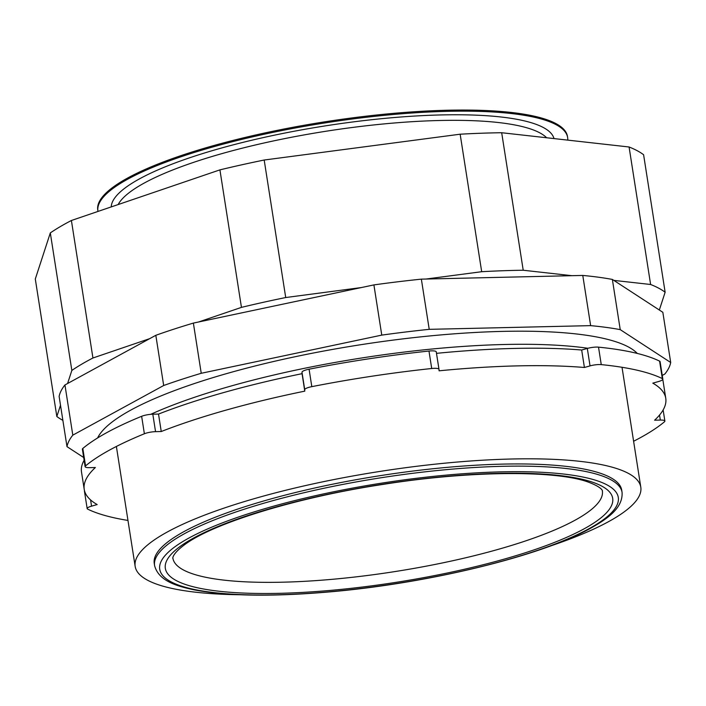 <?xml version="1.0" encoding="UTF-8"?>
<svg xmlns="http://www.w3.org/2000/svg" width="706" height="706" viewBox="0 0 706 706"><rect width="100%" height="100%" fill="white"/><g stroke="black" fill="none" stroke-linecap="round" stroke-linejoin="round"><path stroke-width="1.06" d="M66.991 446.642L59.127 396.437A305.636 66.823 171.1 0 1 64.943 384.955L155.823 335.306A305.636 66.823 171.1 0 1 193.373 323.092L373.906 284.906A305.636 66.823 171.1 0 1 421.358 279.144L582.777 275.437A305.636 66.823 171.1 0 1 612.367 279.435L662.837 312.308L670.7 362.505L620.23 329.631A305.636 66.823 171.1 0 0 590.64 325.634L429.222 329.34A305.636 66.823 171.1 0 0 381.769 335.112L201.236 373.289A305.636 66.823 171.1 0 0 163.686 385.502L72.806 435.152A305.636 66.823 171.1 0 0 66.991 446.642L83.687 457.514M662.246 375.433L664.884 373.995A305.636 66.823 171.1 0 0 670.7 362.505M612.367 279.435L620.23 329.631M582.777 275.437L590.64 325.634M421.358 279.144L429.222 329.34M373.906 284.906L381.769 335.112M193.373 323.092L201.236 373.289M155.823 335.306L163.686 385.502M64.943 384.955L72.806 435.152M550.159 546.082A255.899 55.95 171.1 0 0 608.413 521.734A255.899 55.95 171.1 0 0 640.801 487.211A255.899 55.95 171.1 0 0 379.325 471.52A255.899 55.95 171.1 0 0 135.164 566.388A255.899 55.95 171.1 0 0 239.458 594.734M665.131 292.231L643.598 154.729A316.959 69.303 -8.9 0 0 629.081 146.989L650.614 284.492A316.959 69.303 -8.9 0 1 665.131 292.231L659.333 310.031M62.869 420.352A316.959 69.303 -8.9 0 1 56.833 416.514L35.3 279.011L50.311 232.927L71.844 370.429A316.959 69.303 -8.9 0 1 92.936 357.995L71.403 220.493L219.919 169.872L241.452 307.375A316.959 69.303 -8.9 0 1 285.718 297.535L264.185 160.024L460.153 134.202L481.686 271.704A316.959 69.303 -8.9 0 1 523.217 270.239L501.684 132.728L629.081 146.989M460.153 134.202A316.959 69.303 -8.9 0 1 501.684 132.728M219.919 169.872A316.959 69.303 -8.9 0 1 264.185 160.024M50.311 232.927A316.959 69.303 -8.9 0 1 71.403 220.493M650.614 284.492L613.814 280.379M571.913 275.684L523.217 270.239M481.686 271.704L426.045 279.038M361.384 287.554L285.718 297.535M241.452 307.375L198.554 321.998M149.707 338.642L92.936 357.995M71.844 370.429L67.582 383.517M60.504 405.235L56.833 416.514M633.6 441.259A307.904 67.317 -8.9 0 0 664.434 421.817A9.054 1.977 171.1 0 0 664.875 421.067A9.054 1.977 171.1 0 0 660.313 420.07L654.612 420.194A294.314 64.352 -8.9 0 0 665.767 398.325A294.314 64.352 -8.9 0 0 652.812 383.146L658.442 381.567A9.054 1.977 171.1 0 0 662.828 379.122A9.054 1.977 171.1 0 0 662.334 378.601L659.598 361.137A9.054 1.977 -8.9 0 1 660.092 361.657L662.828 379.122M438.991 369.317A9.054 1.977 171.1 0 0 431.71 368.506A307.904 67.317 -8.9 0 0 311.814 386.65A9.054 1.977 171.1 0 0 304.718 389.686L304.789 391.142A294.314 64.352 -8.9 0 0 161.25 431.525L155.549 431.657A9.054 1.977 171.1 0 0 144.377 433.766A307.904 67.317 -8.9 0 0 85.55 465.898A9.054 1.977 171.1 0 0 85.117 466.657L82.381 449.192A9.054 1.977 -8.9 0 1 82.823 448.442A307.904 67.317 -8.9 0 1 141.641 416.302A9.054 1.977 -8.9 0 1 152.814 414.201L158.515 414.069A294.314 64.352 -8.9 0 1 302.062 373.677L301.991 372.23A9.054 1.977 -8.9 0 1 309.078 369.194A307.904 67.317 -8.9 0 1 428.974 351.041A9.054 1.977 -8.9 0 1 436.255 351.862L438.991 369.317A9.054 1.977 171.1 0 1 439 369.362L439.07 370.818A294.314 64.352 -8.9 0 1 584.409 367.482L590.039 365.893A9.054 1.977 171.1 0 1 601.256 364.614A307.904 67.317 -8.9 0 1 662.334 378.601M85.117 466.657A9.054 1.977 171.1 0 0 89.671 467.654L95.372 467.522A294.314 64.352 -8.9 0 0 84.226 489.39L81.49 471.935A294.314 64.352 -8.9 0 1 84.12 460.294M84.508 490.776A9.054 1.977 -8.9 0 0 84.429 491.138L87.165 508.602A9.054 1.977 171.1 0 1 91.551 506.158L97.181 504.569A294.314 64.352 -8.9 0 1 84.226 489.39M87.165 508.602A9.054 1.977 171.1 0 0 87.659 509.114A307.904 67.317 -8.9 0 0 127.971 520.437M662.749 379.475A294.314 64.352 -8.9 0 1 663.031 380.861L665.767 398.325M436.255 351.862A9.054 1.977 -8.9 0 1 436.264 351.906L438.982 369.273M436.493 353.344A294.314 64.352 -8.9 0 1 581.682 350.017L587.313 348.437A9.054 1.977 -8.9 0 1 598.52 347.149A307.904 67.317 -8.9 0 1 659.598 361.137M161.25 431.525L158.515 414.069M304.789 391.142L302.062 373.677M584.409 367.482L581.682 350.017M622.065 492.382L621.721 490.193A236.589 51.732 171.1 0 0 379.978 475.694A236.589 51.732 171.1 0 0 154.243 563.397L154.588 565.585C158.673 581.294 177.674 586.395 194.874 589.995C227.385 596.093 271.492 596.791 327.178 592.105C426.327 583.88 540.567 556.346 590.392 528.362C607.116 518.998 623.107 508.152 622.065 492.382A236.589 51.732 171.1 0 0 443.756 469.887A236.589 51.732 171.1 0 0 184.531 533.665A236.589 51.732 171.1 0 0 154.588 565.585M150.749 414.316A276.205 60.389 -8.9 0 1 504.843 344.484A276.205 60.389 -8.9 0 1 587.904 348.27M97.613 437.949A276.205 60.389 -8.9 0 1 502.796 331.388A276.205 60.389 -8.9 0 1 637.297 353.441M567.748 140.123A237.719 51.979 171.1 0 0 567.642 137.529A237.719 51.979 171.1 0 0 324.742 122.959A237.719 51.979 171.1 0 0 97.931 211.085A237.719 51.979 171.1 0 0 97.993 211.429M567.642 137.529L567.465 136.443A237.719 51.979 171.1 0 0 324.575 121.864A237.719 51.979 171.1 0 0 97.763 209.991L97.931 211.085M590.039 365.893L587.313 348.437M304.718 389.686L301.991 372.23M155.549 431.657L152.814 414.201M91.551 506.158L90.58 499.927M660.313 420.07L659.536 415.066M601.256 364.614L598.52 347.149M431.71 368.506L428.974 351.041M311.814 386.65L309.078 369.194M144.377 433.766L141.641 416.302M85.55 465.898L82.823 448.442M172.917 558.243A217.342 47.523 171.1 0 0 336.727 578.902A217.342 47.523 171.1 0 0 574.861 520.313A217.342 47.523 171.1 0 0 602.368 490.988C602.227 492.32 605.218 488.234 587.26 481.721C554.069 470.187 468.731 470.761 383.243 484.369C296.661 497.377 213.468 523.164 184.751 544.591C170.455 555.163 173.005 559.523 172.917 558.243M588.901 528.759A232.053 50.735 171.1 0 0 501.551 471.855A232.053 50.735 171.1 0 0 189.111 537.937A232.053 50.735 171.1 0 0 276.47 594.831A232.053 50.735 171.1 0 0 588.901 528.759M193.991 537.822A226.397 49.499 171.1 0 0 279.214 593.331A226.397 49.499 171.1 0 0 584.03 528.865A226.397 49.499 171.1 0 0 498.807 473.355A226.397 49.499 171.1 0 0 193.991 537.822M546.665 137.767A219.601 48.017 171.1 0 0 368.391 125.536A219.601 48.017 171.1 0 0 144.298 183.022A219.601 48.017 171.1 0 0 118.149 204.555M553.998 138.588A224.137 49.005 171.1 0 0 382.952 118.555A224.137 49.005 171.1 0 0 139.717 178.742A224.137 49.005 171.1 0 0 111.23 206.92M116.384 446.466L135.164 566.388M622.021 367.279L640.801 487.211M663.137 409.965L664.875 421.067"/></g></svg>
